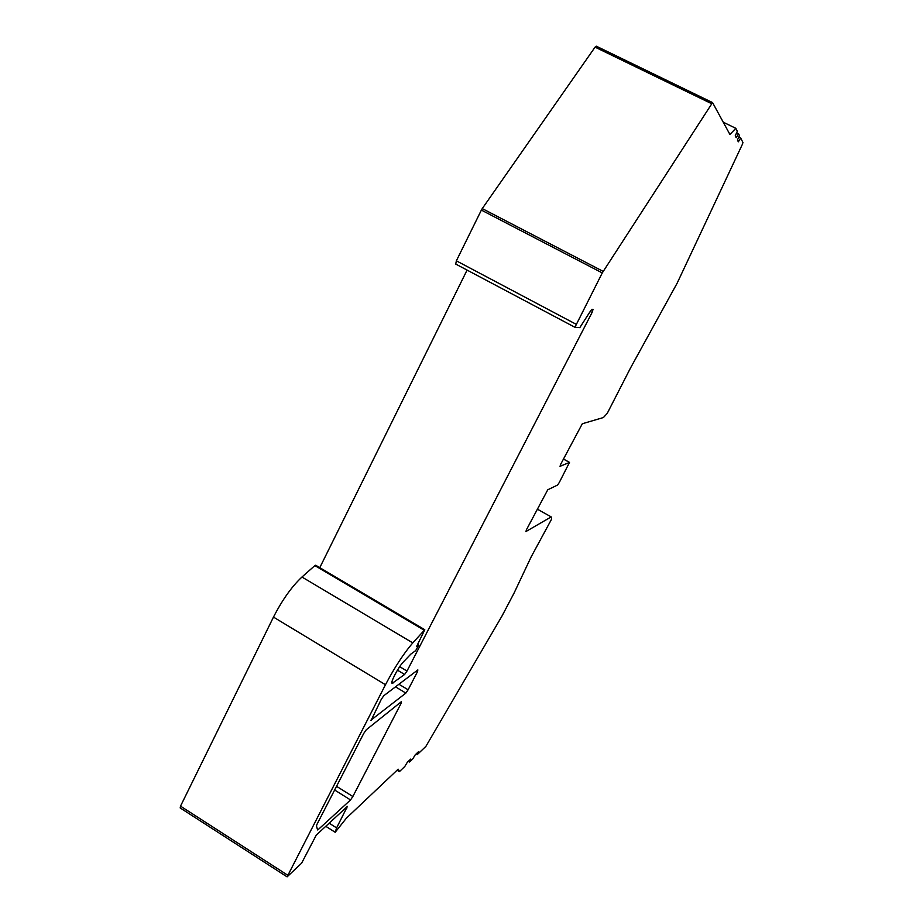 <?xml version="1.0" encoding="UTF-8"?>
<svg xmlns="http://www.w3.org/2000/svg" width="923" height="923" viewBox="0 0 923 923"><rect width="100%" height="100%" fill="white"/><g stroke="black" fill="none" stroke-linecap="round" stroke-linejoin="round"><path stroke-width="1.38" d="M418.534 645.131L416.596 646.492L424.788 629.728L412.789 642.893C403.743 653.403 394.64 667.341 385.479 684.716L287.099 876.85L301.59 863.213L316.324 835.015L347.417 806.379L336.607 827.896L335.187 832.258L346.413 818.147L398.171 769.182L399.544 771.513L404.793 766.494L407.262 762.363L410.735 759.075L409.489 762.017L412.823 758.844L415.246 754.795L418.581 751.622L417.346 754.518L425.907 746.349L501.974 616.068L514.007 593.201L531.175 556.857L551.631 519.072L551.169 516.903L525.914 531.556L526.525 529.594L547.766 489.778L557.55 485.06L559.257 482.544L569.503 462.377L560.03 466.346L560.723 464.211L582.309 423.749L603.423 417.531L607.253 413.342L630.513 367.989L677.147 283.176L742.3 144.496L742.957 142.534L740.673 137.977L738.342 141.819L737.419 140.065L739.45 135.566L738.562 133.777L736.185 137.689L735.227 135.866L737.304 131.262L735.827 128.32L729.92 134.47L712.556 102.58L602.269 272.92L574.925 327.273L579.817 327.63L590.547 310.936L591.989 309.274L593.039 309.436L592.058 312.505L406.997 671.044L404.62 674.459L392.206 683.343C389.852 683.32 398.436 666.879 403.409 661.906L410.85 654.095L415.719 650.588L418.684 645.085L417.588 644.566M399.29 771.616L397.052 770.244L399.29 771.616M336.537 786.315L352.851 796.514L401.055 703.43L399.994 702.784M352.851 796.514L350.532 799.953L334.634 790.007M317.42 829.419L317.997 829.777L350.532 799.953M401.055 703.43L401.436 701.63L366.269 729.781L363.743 733.427L317.062 824.17L316.451 825.889L317.57 829.927M398.921 684.243L408.116 689.781L417.438 671.794L416.273 671.102M408.116 689.781L405.855 693.092L395.494 686.839M370.642 720.39L405.855 693.092M371 720.598L381.314 699.276L383.818 695.688L417.854 669.913L417.438 671.794M455.731 264.07L574.925 327.273L455.731 264.07L456.366 260.828L575.906 324.146M602.269 272.92L481.379 210.098L456.366 260.828M481.379 210.098L482.256 208.586L603.157 271.374M711.529 103.641L595.07 47.142L482.256 208.586M595.07 47.142L596.258 46.173L712.487 102.568M287.041 876.815L180.181 807.937L180.516 806.137L287.618 875.131M424.165 630.19L314.881 565.58L301.959 577.025C291.772 586.567 282.276 599.927 273.473 617.106L180.516 806.137M314.881 565.58L315.701 565.245M467.084 270.093L319.785 567.657M409.489 762.017L408.358 761.325M417.346 754.518L416.238 753.837M551.169 516.903L537.255 509.081M740.673 137.977L738.781 137.054M738.562 133.777L736.6 132.82M735.827 128.32L723.24 122.194M399.705 666.671L406.997 671.044M592.058 312.505L590.189 311.512M404.62 674.459L397.455 670.156M393.244 682.939L391.929 682.143M412.789 642.893L301.959 577.025M385.479 684.716L273.473 617.106M329.13 823.178L336.607 827.896M346.875 808.063L346.044 807.544M569.433 462.377L563.411 459.054M424.788 629.728L315.654 565.222M418.684 645.085L417.646 644.462M335.095 832.2L325.75 826.293M712.556 102.58L596.258 46.173M569.503 462.377L563.434 459.031"/></g></svg>
